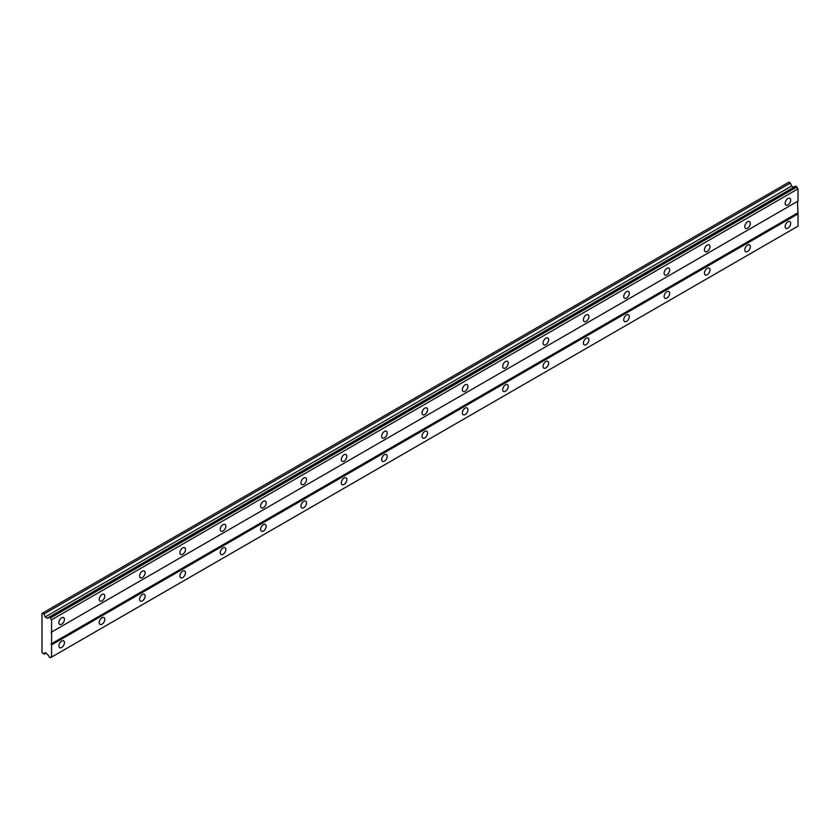 <?xml version="1.0" encoding="UTF-8"?>
<svg xmlns="http://www.w3.org/2000/svg" width="840" height="840" viewBox="0 0 840 840"><rect width="100%" height="100%" fill="white"/><g stroke="black" fill="none" stroke-linecap="round" stroke-linejoin="round"><path stroke-width="1.26" d="M787.909 204.897A3.927 2.268 120 0 0 790.472 201.432A3.927 2.268 120 0 0 789.873 198.292A3.927 2.268 120 0 0 787.909 198.492A3.927 2.268 120 0 0 785.348 201.947A3.927 2.268 120 0 0 785.957 205.086A3.927 2.268 120 0 0 787.909 204.897M61.666 624.183A3.927 2.268 120 0 0 64.229 620.728A3.927 2.268 120 0 0 63.63 617.589A3.927 2.268 120 0 0 61.666 617.778A3.927 2.268 120 0 0 59.105 621.243A3.927 2.268 120 0 0 59.703 624.383A3.927 2.268 120 0 0 61.666 624.183M102.018 600.894A3.927 2.268 120 0 0 104.58 597.44A3.927 2.268 120 0 0 103.982 594.29A3.927 2.268 120 0 0 102.018 594.489A3.927 2.268 120 0 0 99.456 597.944A3.927 2.268 120 0 0 100.055 601.083A3.927 2.268 120 0 0 102.018 600.894M142.359 577.595A3.927 2.268 120 0 0 144.921 574.14A3.927 2.268 120 0 0 144.322 571A3.927 2.268 120 0 0 142.359 571.19A3.927 2.268 120 0 0 139.797 574.654A3.927 2.268 120 0 0 140.406 577.794A3.927 2.268 120 0 0 142.359 577.595M182.71 554.305A3.927 2.268 120 0 0 185.273 550.851A3.927 2.268 120 0 0 184.674 547.701A3.927 2.268 120 0 0 182.71 547.9A3.927 2.268 120 0 0 180.149 551.355A3.927 2.268 120 0 0 180.747 554.495A3.927 2.268 120 0 0 182.71 554.305M223.052 531.006A3.927 2.268 120 0 0 225.624 527.552A3.927 2.268 120 0 0 225.015 524.412A3.927 2.268 120 0 0 223.052 524.601A3.927 2.268 120 0 0 220.49 528.066A3.927 2.268 120 0 0 221.099 531.206A3.927 2.268 120 0 0 223.052 531.006M263.403 507.717A3.927 2.268 120 0 0 265.965 504.263A3.927 2.268 120 0 0 265.366 501.113A3.927 2.268 120 0 0 263.403 501.312A3.927 2.268 120 0 0 260.841 504.767A3.927 2.268 120 0 0 261.44 507.906A3.927 2.268 120 0 0 263.403 507.717M303.755 484.418A3.927 2.268 120 0 0 306.317 480.963A3.927 2.268 120 0 0 305.707 477.824A3.927 2.268 120 0 0 303.755 478.013A3.927 2.268 120 0 0 301.193 481.478A3.927 2.268 120 0 0 301.791 484.617A3.927 2.268 120 0 0 303.755 484.418M344.096 461.129A3.927 2.268 120 0 0 346.657 457.674A3.927 2.268 120 0 0 346.059 454.524A3.927 2.268 120 0 0 344.096 454.724A3.927 2.268 120 0 0 341.534 458.178A3.927 2.268 120 0 0 342.132 461.328A3.927 2.268 120 0 0 344.096 461.129M384.447 437.84A3.927 2.268 120 0 0 387.009 434.375A3.927 2.268 120 0 0 386.411 431.235A3.927 2.268 120 0 0 384.447 431.424A3.927 2.268 120 0 0 381.885 434.889A3.927 2.268 120 0 0 382.483 438.029A3.927 2.268 120 0 0 384.447 437.84M424.788 414.54A3.927 2.268 120 0 0 427.35 411.086A3.927 2.268 120 0 0 426.752 407.935A3.927 2.268 120 0 0 424.788 408.135A3.927 2.268 120 0 0 422.226 411.59A3.927 2.268 120 0 0 422.835 414.74A3.927 2.268 120 0 0 424.788 414.54M465.14 391.251A3.927 2.268 120 0 0 467.702 387.786A3.927 2.268 120 0 0 467.103 384.647A3.927 2.268 120 0 0 465.14 384.836A3.927 2.268 120 0 0 462.578 388.3A3.927 2.268 120 0 0 463.176 391.44A3.927 2.268 120 0 0 465.14 391.251M505.481 367.952A3.927 2.268 120 0 0 508.043 364.497A3.927 2.268 120 0 0 507.444 361.347A3.927 2.268 120 0 0 505.481 361.546A3.927 2.268 120 0 0 502.919 365.001A3.927 2.268 120 0 0 503.528 368.151A3.927 2.268 120 0 0 505.481 367.952M545.832 344.663A3.927 2.268 120 0 0 548.394 341.197A3.927 2.268 120 0 0 547.796 338.058A3.927 2.268 120 0 0 545.832 338.247A3.927 2.268 120 0 0 543.27 341.712A3.927 2.268 120 0 0 543.869 344.852A3.927 2.268 120 0 0 545.832 344.663M586.183 321.363A3.927 2.268 120 0 0 588.746 317.909A3.927 2.268 120 0 0 588.137 314.769A3.927 2.268 120 0 0 586.183 314.958A3.927 2.268 120 0 0 583.611 318.413A3.927 2.268 120 0 0 584.22 321.562A3.927 2.268 120 0 0 586.183 321.363M626.525 298.074A3.927 2.268 120 0 0 629.087 294.609A3.927 2.268 120 0 0 628.488 291.469A3.927 2.268 120 0 0 626.525 291.669A3.927 2.268 120 0 0 623.962 295.123A3.927 2.268 120 0 0 624.561 298.263A3.927 2.268 120 0 0 626.525 298.074M666.876 274.774A3.927 2.268 120 0 0 669.438 271.32A3.927 2.268 120 0 0 668.829 268.18A3.927 2.268 120 0 0 666.876 268.37A3.927 2.268 120 0 0 664.314 271.824A3.927 2.268 120 0 0 664.913 274.974A3.927 2.268 120 0 0 666.876 274.774M707.217 251.486A3.927 2.268 120 0 0 709.779 248.021A3.927 2.268 120 0 0 709.181 244.881A3.927 2.268 120 0 0 707.217 245.081A3.927 2.268 120 0 0 704.655 248.535A3.927 2.268 120 0 0 705.254 251.674A3.927 2.268 120 0 0 707.217 251.486M747.569 228.186A3.927 2.268 120 0 0 750.13 224.732A3.927 2.268 120 0 0 749.532 221.592A3.927 2.268 120 0 0 747.569 221.781A3.927 2.268 120 0 0 745.006 225.236A3.927 2.268 120 0 0 745.605 228.386A3.927 2.268 120 0 0 747.569 228.186M787.909 228.186A3.927 2.268 120 0 0 790.472 224.732A3.927 2.268 120 0 0 789.873 221.592A3.927 2.268 120 0 0 787.909 221.781A3.927 2.268 120 0 0 785.348 225.236A3.927 2.268 120 0 0 785.957 228.386A3.927 2.268 120 0 0 787.909 228.186M61.666 647.482A3.927 2.268 120 0 0 64.229 644.028A3.927 2.268 120 0 0 63.63 640.878A3.927 2.268 120 0 0 61.666 641.077A3.927 2.268 120 0 0 59.105 644.532A3.927 2.268 120 0 0 59.703 647.672A3.927 2.268 120 0 0 61.666 647.482M102.018 624.183A3.927 2.268 120 0 0 104.58 620.728A3.927 2.268 120 0 0 103.982 617.589A3.927 2.268 120 0 0 102.018 617.778A3.927 2.268 120 0 0 99.456 621.243A3.927 2.268 120 0 0 100.055 624.383A3.927 2.268 120 0 0 102.018 624.183M142.359 600.894A3.927 2.268 120 0 0 144.921 597.44A3.927 2.268 120 0 0 144.322 594.29A3.927 2.268 120 0 0 142.359 594.489A3.927 2.268 120 0 0 139.797 597.944A3.927 2.268 120 0 0 140.406 601.083A3.927 2.268 120 0 0 142.359 600.894M182.71 577.595A3.927 2.268 120 0 0 185.273 574.14A3.927 2.268 120 0 0 184.674 571A3.927 2.268 120 0 0 182.71 571.19A3.927 2.268 120 0 0 180.149 574.654A3.927 2.268 120 0 0 180.747 577.794A3.927 2.268 120 0 0 182.71 577.595M223.052 554.305A3.927 2.268 120 0 0 225.624 550.851A3.927 2.268 120 0 0 225.015 547.701A3.927 2.268 120 0 0 223.052 547.9A3.927 2.268 120 0 0 220.49 551.355A3.927 2.268 120 0 0 221.099 554.495A3.927 2.268 120 0 0 223.052 554.305M263.403 531.006A3.927 2.268 120 0 0 265.965 527.552A3.927 2.268 120 0 0 265.366 524.412A3.927 2.268 120 0 0 263.403 524.601A3.927 2.268 120 0 0 260.841 528.066A3.927 2.268 120 0 0 261.44 531.206A3.927 2.268 120 0 0 263.403 531.006M303.755 507.717A3.927 2.268 120 0 0 306.317 504.263A3.927 2.268 120 0 0 305.707 501.113A3.927 2.268 120 0 0 303.755 501.312A3.927 2.268 120 0 0 301.193 504.767A3.927 2.268 120 0 0 301.791 507.906A3.927 2.268 120 0 0 303.755 507.717M344.096 484.428A3.927 2.268 120 0 0 346.657 480.963A3.927 2.268 120 0 0 346.059 477.824A3.927 2.268 120 0 0 344.096 478.013A3.927 2.268 120 0 0 341.534 481.478A3.927 2.268 120 0 0 342.132 484.617A3.927 2.268 120 0 0 344.096 484.428M384.447 461.129A3.927 2.268 120 0 0 387.009 457.674A3.927 2.268 120 0 0 386.411 454.524A3.927 2.268 120 0 0 384.447 454.724A3.927 2.268 120 0 0 381.885 458.178A3.927 2.268 120 0 0 382.483 461.328A3.927 2.268 120 0 0 384.447 461.129M424.788 437.84A3.927 2.268 120 0 0 427.35 434.375A3.927 2.268 120 0 0 426.752 431.235A3.927 2.268 120 0 0 424.788 431.424A3.927 2.268 120 0 0 422.226 434.889A3.927 2.268 120 0 0 422.835 438.029A3.927 2.268 120 0 0 424.788 437.84M465.14 414.54A3.927 2.268 120 0 0 467.702 411.086A3.927 2.268 120 0 0 467.103 407.935A3.927 2.268 120 0 0 465.14 408.135A3.927 2.268 120 0 0 462.578 411.59A3.927 2.268 120 0 0 463.176 414.74A3.927 2.268 120 0 0 465.14 414.54M505.481 391.251A3.927 2.268 120 0 0 508.043 387.786A3.927 2.268 120 0 0 507.444 384.647A3.927 2.268 120 0 0 505.481 384.836A3.927 2.268 120 0 0 502.919 388.3A3.927 2.268 120 0 0 503.528 391.44A3.927 2.268 120 0 0 505.481 391.251M545.832 367.952A3.927 2.268 120 0 0 548.394 364.497A3.927 2.268 120 0 0 547.796 361.358A3.927 2.268 120 0 0 545.832 361.546A3.927 2.268 120 0 0 543.27 365.001A3.927 2.268 120 0 0 543.869 368.151A3.927 2.268 120 0 0 545.832 367.952M586.183 344.663A3.927 2.268 120 0 0 588.746 341.197A3.927 2.268 120 0 0 588.137 338.058A3.927 2.268 120 0 0 586.183 338.257A3.927 2.268 120 0 0 583.611 341.712A3.927 2.268 120 0 0 584.22 344.852A3.927 2.268 120 0 0 586.183 344.663M626.525 321.363A3.927 2.268 120 0 0 629.087 317.909A3.927 2.268 120 0 0 628.488 314.769A3.927 2.268 120 0 0 626.525 314.958A3.927 2.268 120 0 0 623.962 318.413A3.927 2.268 120 0 0 624.561 321.562A3.927 2.268 120 0 0 626.525 321.363M666.876 298.074A3.927 2.268 120 0 0 669.438 294.609A3.927 2.268 120 0 0 668.829 291.469A3.927 2.268 120 0 0 666.876 291.669A3.927 2.268 120 0 0 664.314 295.123A3.927 2.268 120 0 0 664.913 298.263A3.927 2.268 120 0 0 666.876 298.074M707.217 274.774A3.927 2.268 120 0 0 709.779 271.32A3.927 2.268 120 0 0 709.181 268.18A3.927 2.268 120 0 0 707.217 268.37A3.927 2.268 120 0 0 704.655 271.824A3.927 2.268 120 0 0 705.254 274.974A3.927 2.268 120 0 0 707.217 274.774M747.569 251.486A3.927 2.268 120 0 0 750.13 248.021A3.927 2.268 120 0 0 749.532 244.881A3.927 2.268 120 0 0 747.569 245.081A3.927 2.268 120 0 0 745.006 248.535A3.927 2.268 120 0 0 745.605 251.674A3.927 2.268 120 0 0 747.569 251.486M42 639.324L42 652.428L44.005 654.171L45.171 652.512L48.059 655.074A1.764 1.018 60 0 1 49.151 656.964L50.484 657.731A1.764 1.018 60 0 1 50.841 657.079A1.764 1.018 60 0 1 51.587 657.101L51.587 619.804A1.764 1.018 60 0 1 50.484 617.915L49.151 617.148A1.764 1.018 60 0 1 48.794 617.788A1.764 1.018 60 0 1 48.059 617.778L47.292 618.219L45.171 616.99L44.005 613.988L42 613.41L42 639.324M49.308 617.053L795.732 186.113L796.898 186.974A1.764 1.018 60 0 0 798 188.864L51.587 619.804M51.587 632.048L798 201.107L798 188.864M51.587 657.101L798 226.16L798 213.916L797.496 201.401L51.083 632.341M793.716 187.278L791.585 186.049L790.419 183.047L788.918 182.185L42.504 613.126M796.74 186.69L50.327 617.631M50.484 617.915L796.898 186.974M797.496 213.045L51.083 643.986M51.587 644.857L798 213.916M51.576 657.101L50.484 657.731M46.022 653.005L44.005 654.171M790.419 183.047L44.005 613.988M791.585 186.049L45.171 616.99M49.151 617.148L48.059 617.778"/></g></svg>
